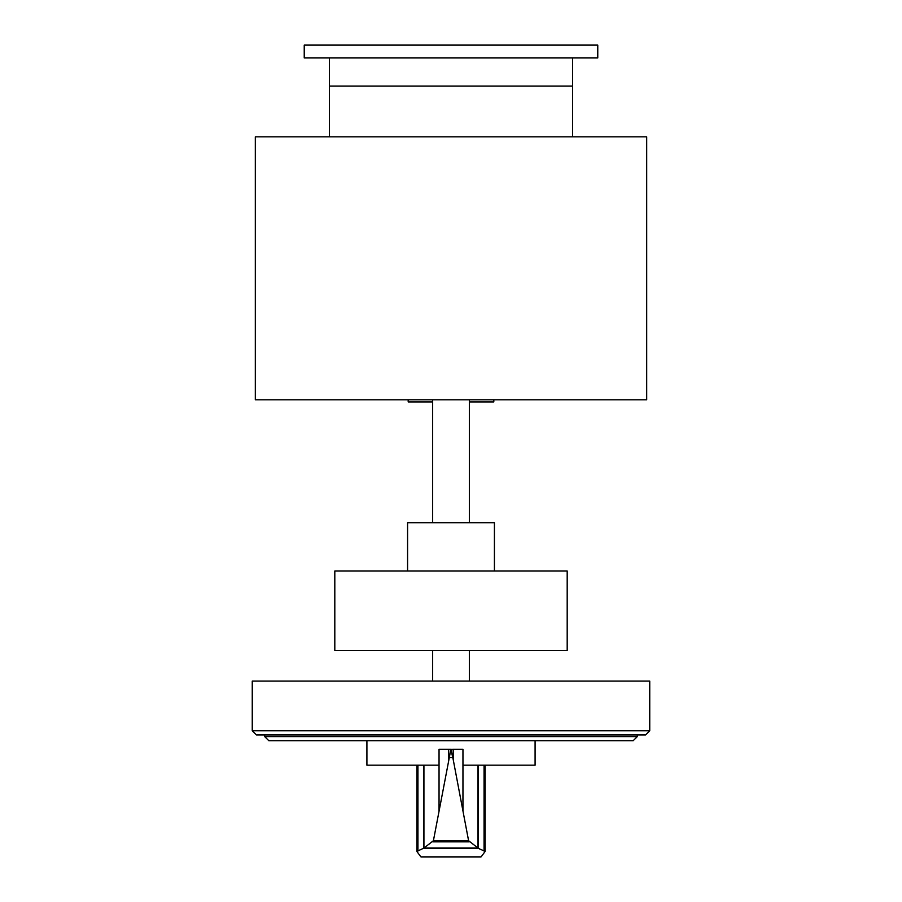 <?xml version="1.0" encoding="UTF-8"?>
<svg xmlns="http://www.w3.org/2000/svg" width="902" height="902" viewBox="0 0 902 902"><rect width="100%" height="100%" fill="white"/><g stroke="black" fill="none" stroke-linecap="round" stroke-linejoin="round"><path stroke-width="1.35" d="M264.681 736.573L637.319 736.573L633.181 740.711L268.819 740.711L264.681 736.573L264.681 734.916M637.319 736.573L637.319 734.916M256.394 734.916L645.606 734.916L649.744 730.778L252.256 730.778L256.394 734.916M649.744 730.778L649.744 681.089L252.256 681.089L252.256 730.778M453.199 749.269L450.887 749.303L453.199 759.529L453.199 749.269L462.952 749.269L462.952 765.167L535.089 765.167L535.089 740.711M452.68 757.533L449.32 757.533L450.887 749.269L439.048 749.269L439.048 765.167L366.911 765.167L366.911 740.711M423.929 765.167L423.929 848.06L433.411 840.698L449.32 757.533M453.199 759.529L468.589 840.698L478.455 848.387L485.129 851.454L481.07 856.9L420.93 856.9L416.871 851.454L423.929 848.06M478.455 848.387L423.545 848.387M477.834 847.981L424.165 847.981M469.22 841.837L432.78 841.837M448.655 749.269L448.655 760.262M478.015 765.167L478.015 848.038M646.689 399.789L646.689 136.833L255.311 136.833L255.311 399.789L646.689 399.789M432.656 681.089L432.656 650.511M469.344 681.089L469.344 650.511M567.189 650.511L567.189 571.011L334.811 571.011L334.811 650.511L567.189 650.511M494.42 571.011L494.42 522.698L407.58 522.698L407.58 571.011M493.811 399.789L493.811 401.92L469.344 401.92M432.656 401.92L408.189 401.92L408.189 399.789M469.344 522.698L469.344 399.789M432.656 522.698L432.656 399.789M597.767 57.942L304.233 57.942L304.233 45.1L597.767 45.1L597.767 57.942M572.567 136.833L572.567 57.942M329.433 57.942L329.433 86.073L572.567 86.073L329.433 86.073L329.433 136.833M439.048 765.167L439.048 810.797M423.568 765.167L423.568 848.32M417.942 765.167L417.942 850.552M468.589 840.698L433.411 840.698M462.952 765.167L462.952 810.797M478.432 765.167L478.432 848.32M484.058 765.167L484.058 850.552M416.871 765.167L416.871 851.454M485.129 765.167L485.129 851.454"/></g></svg>
